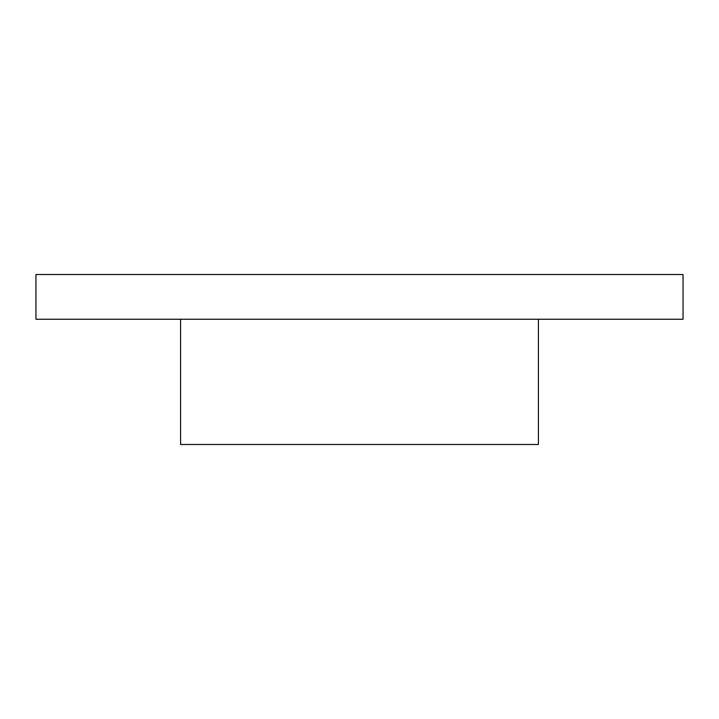 <?xml version="1.0" encoding="UTF-8"?>
<svg xmlns="http://www.w3.org/2000/svg" width="719" height="719" viewBox="0 0 719 719"><rect width="100%" height="100%" fill="white"/><g stroke="black" fill="none" stroke-linecap="round" stroke-linejoin="round"><path stroke-width="1.08" d="M35.95 274.514L683.05 274.514L683.05 319.245L35.95 319.245L35.95 274.514M538.423 319.245L538.423 444.486L180.577 444.486L180.577 319.245"/></g></svg>

